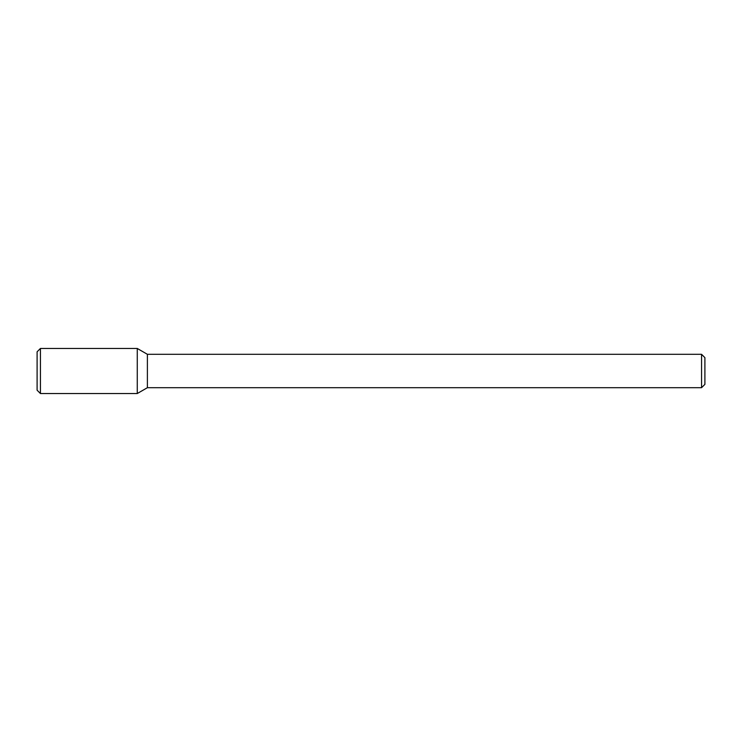 <?xml version="1.0" encoding="UTF-8"?>
<svg xmlns="http://www.w3.org/2000/svg" width="742" height="742" viewBox="0 0 742 742"><rect width="100%" height="100%" fill="white"/><g stroke="black" fill="none" stroke-linecap="round" stroke-linejoin="round"><path stroke-width="1.11" d="M137.27 393.538L137.27 348.462L40.439 348.462L40.439 393.538L137.27 393.538L137.27 348.462L147.389 354.305L147.389 387.695L137.27 393.538M701.561 387.695L701.561 354.305L704.9 357.644L704.9 384.356L701.561 387.695L147.389 387.695M40.439 393.538L37.1 390.199L37.1 351.801L40.439 348.462M701.561 354.305L147.389 354.305"/></g></svg>
